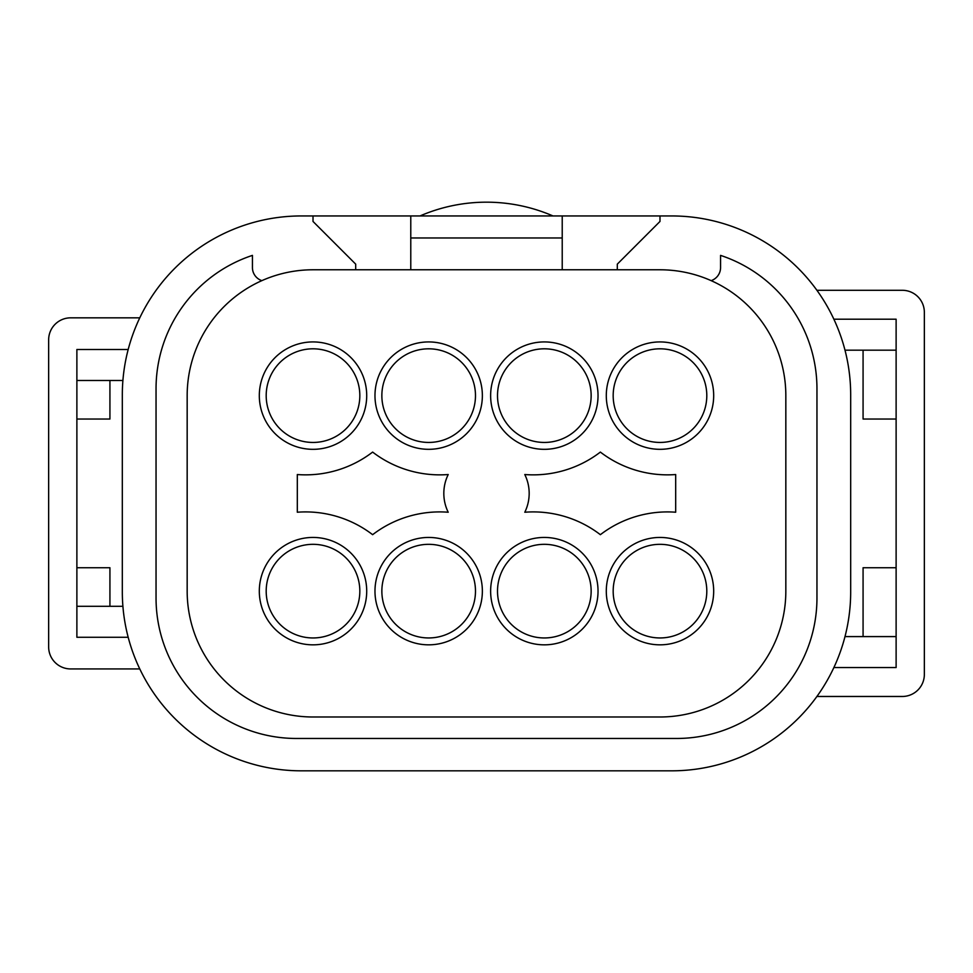 <?xml version="1.0" encoding="UTF-8"?>
<svg xmlns="http://www.w3.org/2000/svg" width="973" height="973" viewBox="0 0 973 973"><rect width="100%" height="100%" fill="white"/><g stroke="black" fill="none" stroke-linecap="round" stroke-linejoin="round"><path stroke-width="1.46" d="M562.224 237.971L410.776 237.971M410.776 215.945L301.314 215.945A178.996 178.996 0 0 0 122.318 394.941L122.318 591.827A178.996 178.996 0 0 0 301.314 770.823L671.686 770.823A178.996 178.996 0 0 0 850.682 591.827L850.682 394.941A178.996 178.996 0 0 0 671.686 215.945L410.776 215.945L410.776 269.776M313.014 215.945L313.014 221.455L355.692 264.133L355.692 269.776M675.688 512.224L675.688 474.544A110.156 110.156 0 0 1 600.365 452.08A110.156 110.156 0 0 1 524.788 474.532A42.678 42.678 0 0 1 524.788 512.236A110.156 110.156 0 0 1 600.365 534.688A110.156 110.156 0 0 1 675.688 512.224M785.831 591.146L785.831 395.622A125.845 125.845 0 0 0 659.986 269.776L313.014 269.776A125.845 125.845 0 0 0 187.169 395.622L187.169 591.146A125.845 125.845 0 0 0 313.014 716.992L659.986 716.992A125.845 125.845 0 0 0 785.831 591.146M372.635 452.08A110.156 110.156 0 0 0 448.212 474.532A42.678 42.678 0 0 0 448.212 512.236A110.156 110.156 0 0 0 372.635 534.688A110.156 110.156 0 0 0 297.312 512.224L297.312 474.544A110.156 110.156 0 0 0 372.635 452.08M261.859 280.638A13.768 13.768 0 0 1 252.433 267.575L252.433 255.388A140.44 140.44 0 0 0 156.045 388.738L156.045 598.03A140.44 140.44 0 0 0 296.485 738.471L676.515 738.471A140.44 140.44 0 0 0 816.955 598.03L816.955 388.738A140.44 140.44 0 0 0 720.567 255.388L720.567 267.575A13.768 13.768 0 0 1 711.141 280.638M359.828 591.146A46.813 46.813 0 0 1 289.601 631.684A46.813 46.813 0 0 1 289.601 550.596A46.813 46.813 0 0 1 359.828 591.146M706.799 591.146A46.813 46.813 0 0 1 636.585 631.684A46.813 46.813 0 0 1 636.585 550.596A46.813 46.813 0 0 1 706.799 591.146M591.146 591.146A46.813 46.813 0 0 1 520.92 631.684A46.813 46.813 0 0 1 520.92 550.596A46.813 46.813 0 0 1 591.146 591.146M475.481 591.146A46.813 46.813 0 0 1 405.267 631.684A46.813 46.813 0 0 1 405.267 550.596A46.813 46.813 0 0 1 475.481 591.146M359.828 395.622A46.813 46.813 0 0 1 289.601 436.172A46.813 46.813 0 0 1 289.601 355.084A46.813 46.813 0 0 1 359.828 395.622M706.799 395.622A46.813 46.813 0 0 1 636.585 436.172A46.813 46.813 0 0 1 636.585 355.084A46.813 46.813 0 0 1 706.799 395.622M591.146 395.622A46.813 46.813 0 0 1 520.92 436.172A46.813 46.813 0 0 1 520.92 355.084A46.813 46.813 0 0 1 591.146 395.622M475.481 395.622A46.813 46.813 0 0 1 405.267 436.172A46.813 46.813 0 0 1 405.267 355.084A46.813 46.813 0 0 1 475.481 395.622M122.902 606.288L76.879 606.288L76.879 567.733L109.925 567.733L109.925 606.288M109.925 380.479L109.925 419.035L76.879 419.035L76.879 380.479L122.902 380.479M845.002 350.183L896.121 350.183L896.121 419.035L863.075 419.035L863.075 350.183M863.075 636.585L863.075 567.733L896.121 567.733L896.121 636.585L845.002 636.585M139.771 317.83L70.676 317.83A22.026 22.026 0 0 0 48.65 339.857L48.65 646.911A22.026 22.026 0 0 0 70.676 668.938L139.771 668.938M128.181 637.266L76.879 637.266L76.879 349.502L128.181 349.502M816.906 696.473L902.324 696.473A22.026 22.026 0 0 0 924.35 674.447L924.35 312.321A22.026 22.026 0 0 0 902.324 290.295L816.906 290.295M833.873 319.205L896.121 319.205L896.121 667.563L833.873 667.563M562.224 269.776L562.224 215.945M617.308 269.776L617.308 264.133L659.986 221.455L659.986 215.945M420.032 215.945A167.295 167.295 0 0 1 552.968 215.945M482.365 395.622A53.697 53.697 0 0 1 401.825 442.131A53.697 53.697 0 0 1 401.825 349.125A53.697 53.697 0 0 1 482.365 395.622M598.03 395.622A53.697 53.697 0 0 1 517.478 442.131A53.697 53.697 0 0 1 517.478 349.125A53.697 53.697 0 0 1 598.03 395.622M713.683 395.622A53.697 53.697 0 0 1 633.143 442.131A53.697 53.697 0 0 1 633.143 349.125A53.697 53.697 0 0 1 713.683 395.622M366.712 395.622A53.697 53.697 0 0 1 286.159 442.131A53.697 53.697 0 0 1 286.159 349.125A53.697 53.697 0 0 1 366.712 395.622M482.365 591.146A53.697 53.697 0 0 1 401.825 637.643A53.697 53.697 0 0 1 401.825 544.637A53.697 53.697 0 0 1 482.365 591.146M598.03 591.146A53.697 53.697 0 0 1 517.478 637.643A53.697 53.697 0 0 1 517.478 544.637A53.697 53.697 0 0 1 598.03 591.146M713.683 591.146A53.697 53.697 0 0 1 633.143 637.643A53.697 53.697 0 0 1 633.143 544.637A53.697 53.697 0 0 1 713.683 591.146M366.712 591.146A53.697 53.697 0 0 1 286.159 637.643A53.697 53.697 0 0 1 286.159 544.637A53.697 53.697 0 0 1 366.712 591.146"/></g></svg>
